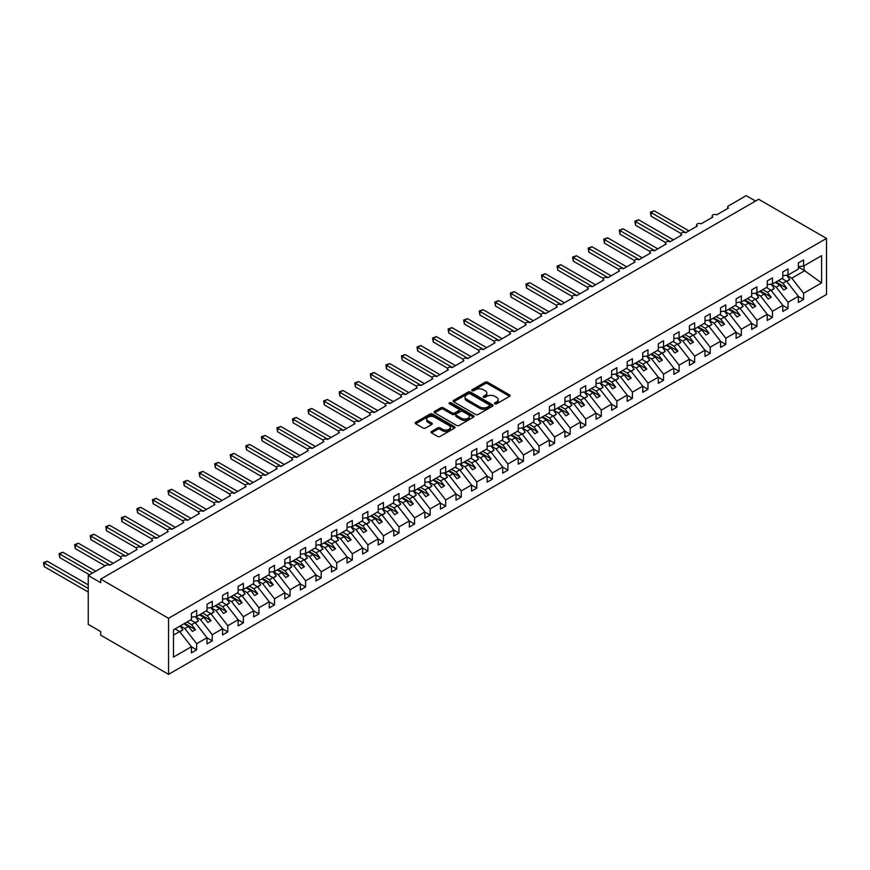 <?xml version="1.0" encoding="UTF-8"?>
<svg xmlns="http://www.w3.org/2000/svg" width="870" height="870" viewBox="0 0 870 870"><rect width="100%" height="100%" fill="white"/><g stroke="black" fill="none" stroke-linecap="round" stroke-linejoin="round"><path stroke-width="1.3" d="M494.889 403.821A1.207 0.696 0 0 0 496.596 403.821L509.581 396.328A1.729 1 0 0 0 510.081 395.622A1.729 1 0 0 0 509.581 394.915L487.581 382.224A1.729 1 0 0 0 485.145 382.224L472.16 389.716A1.207 0.696 0 0 0 473.867 390.706L475.542 389.738A5.535 3.197 0 0 1 483.372 389.738L485.199 390.793A5.535 3.197 0 0 1 486.819 393.055A5.535 3.197 0 0 1 485.199 395.306L483.524 396.274A1.207 0.696 0 0 0 485.232 397.264L486.906 396.296A5.535 3.197 0 0 1 494.736 396.296L496.563 397.351A5.535 3.197 0 0 1 498.184 399.613A5.535 3.197 0 0 1 496.563 401.864L494.889 402.843A1.207 0.696 0 0 0 494.889 403.821L494.889 402.843M431.498 431.466A1.729 1 0 0 0 430.987 432.172A1.729 1 0 0 0 431.498 432.879L437.664 436.435A1.729 1 0 0 0 440.111 436.435L454.531 428.116A1.729 1 0 0 0 455.032 427.409A1.729 1 0 0 0 454.531 426.702L432.531 414A1.729 1 0 0 0 430.084 414L415.664 422.331A1.729 1 0 0 0 415.164 423.037A1.729 1 0 0 0 415.664 423.744L423.124 428.04A1.729 1 0 0 0 425.571 428.04L431.737 424.484A1.729 1 0 0 0 432.249 423.777A1.729 1 0 0 0 431.737 423.07L428.04 420.939A4.622 2.664 0 0 1 426.691 419.046A4.622 2.664 0 0 1 429.541 416.578A4.622 2.664 0 0 1 434.576 417.165L449.061 425.517A4.622 2.664 0 0 1 450.41 427.409A4.622 2.664 0 0 1 447.561 429.878A4.622 2.664 0 0 1 442.525 429.291L440.111 427.899A1.729 1 0 0 0 437.664 427.899L431.498 431.466L431.498 432.879L437.664 429.334L437.664 427.899M826.5 238.423L168.552 618.287L168.552 674.348L826.5 294.484L826.5 238.423L758.651 199.252L100.702 579.105L100.702 582.704L88.251 575.516L105.999 565.272A2.643 1.522 0 0 1 109.729 565.272L121.561 558.442A2.643 1.522 0 0 1 120.778 557.365A2.643 1.522 0 0 1 122.409 555.963A2.643 1.522 0 0 1 125.291 556.289L137.123 549.459A2.643 1.522 0 0 1 136.34 548.383A2.643 1.522 0 0 1 137.971 546.98A2.643 1.522 0 0 1 140.853 547.306L152.685 540.477A2.643 1.522 0 0 1 151.902 539.4A2.643 1.522 0 0 1 153.533 537.986A2.643 1.522 0 0 1 156.415 538.323L168.236 531.494A2.643 1.522 0 0 1 167.464 530.417A2.643 1.522 0 0 1 169.095 529.003A2.643 1.522 0 0 1 171.977 529.341L183.798 522.511A2.643 1.522 0 0 1 183.026 521.434A2.643 1.522 0 0 1 184.657 520.021A2.643 1.522 0 0 1 187.539 520.347L199.36 513.528A2.643 1.522 0 0 1 198.588 512.441A2.643 1.522 0 0 1 200.22 511.038A2.643 1.522 0 0 1 203.101 511.364L214.923 504.535A2.643 1.522 0 0 1 214.15 503.458A2.643 1.522 0 0 1 215.782 502.055A2.643 1.522 0 0 1 218.664 502.381L230.485 495.552A2.643 1.522 0 0 1 229.713 494.475A2.643 1.522 0 0 1 231.344 493.072A2.643 1.522 0 0 1 234.226 493.399L246.047 486.569A2.643 1.522 0 0 1 245.275 485.493A2.643 1.522 0 0 1 246.906 484.079A2.643 1.522 0 0 1 249.788 484.416L261.609 477.587A2.643 1.522 0 0 1 260.837 476.51A2.643 1.522 0 0 1 262.468 475.096A2.643 1.522 0 0 1 265.35 475.433L277.171 468.604A2.643 1.522 0 0 1 276.399 467.527A2.643 1.522 0 0 1 278.03 466.113A2.643 1.522 0 0 1 280.912 466.45L292.733 459.621A2.643 1.522 0 0 1 291.961 458.533A2.643 1.522 0 0 1 293.592 457.131A2.643 1.522 0 0 1 296.474 457.457L308.295 450.627A2.643 1.522 0 0 1 307.523 449.551A2.643 1.522 0 0 1 309.154 448.148A2.643 1.522 0 0 1 312.036 448.474L323.857 441.645A2.643 1.522 0 0 1 323.085 440.568A2.643 1.522 0 0 1 324.717 439.165A2.643 1.522 0 0 1 327.588 439.491L339.42 432.662A2.643 1.522 0 0 1 338.647 431.585A2.643 1.522 0 0 1 340.279 430.171A2.643 1.522 0 0 1 343.15 430.509L354.982 423.679A2.643 1.522 0 0 1 354.21 422.602A2.643 1.522 0 0 1 355.841 421.189A2.643 1.522 0 0 1 358.712 421.526L370.544 414.696A2.643 1.522 0 0 1 369.772 413.62A2.643 1.522 0 0 1 371.403 412.206A2.643 1.522 0 0 1 374.274 412.543L386.106 405.714A2.643 1.522 0 0 1 385.334 404.637A2.643 1.522 0 0 1 386.965 403.223A2.643 1.522 0 0 1 389.836 403.549L401.668 396.731A2.643 1.522 0 0 1 400.896 395.643A2.643 1.522 0 0 1 402.527 394.24A2.643 1.522 0 0 1 405.398 394.567L417.23 387.737A2.643 1.522 0 0 1 416.458 386.661A2.643 1.522 0 0 1 418.089 385.258A2.643 1.522 0 0 1 420.96 385.584L432.792 378.754A2.643 1.522 0 0 1 432.02 377.678A2.643 1.522 0 0 1 433.651 376.275A2.643 1.522 0 0 1 436.522 376.601L448.354 369.772A2.643 1.522 0 0 1 447.582 368.695A2.643 1.522 0 0 1 449.214 367.281A2.643 1.522 0 0 1 452.085 367.618L463.917 360.789A2.643 1.522 0 0 1 463.144 359.712A2.643 1.522 0 0 1 464.765 358.299A2.643 1.522 0 0 1 467.647 358.636L479.479 351.806A2.643 1.522 0 0 1 478.707 350.73A2.643 1.522 0 0 1 480.327 349.316A2.643 1.522 0 0 1 483.209 349.642L495.041 342.823A2.643 1.522 0 0 1 494.258 341.736A2.643 1.522 0 0 1 495.889 340.333A2.643 1.522 0 0 1 498.771 340.659L510.603 333.83A2.643 1.522 0 0 1 509.82 332.753A2.643 1.522 0 0 1 511.451 331.35A2.643 1.522 0 0 1 514.333 331.677L526.165 324.847A2.643 1.522 0 0 1 525.382 323.771A2.643 1.522 0 0 1 527.013 322.368A2.643 1.522 0 0 1 529.895 322.694L541.716 315.864A2.643 1.522 0 0 1 540.944 314.788A2.643 1.522 0 0 1 542.575 313.374A2.643 1.522 0 0 1 545.457 313.711L557.279 306.882A2.643 1.522 0 0 1 556.506 305.805A2.643 1.522 0 0 1 558.138 304.391A2.643 1.522 0 0 1 561.019 304.728L572.841 297.899A2.643 1.522 0 0 1 572.068 296.822A2.643 1.522 0 0 1 573.7 295.408A2.643 1.522 0 0 1 576.582 295.746L588.403 288.916A2.643 1.522 0 0 1 587.631 287.839A2.643 1.522 0 0 1 589.262 286.426A2.643 1.522 0 0 1 592.144 286.752L603.965 279.933A2.643 1.522 0 0 1 603.193 278.846A2.643 1.522 0 0 1 604.824 277.443A2.643 1.522 0 0 1 607.706 277.769L619.527 270.94A2.643 1.522 0 0 1 618.755 269.863A2.643 1.522 0 0 1 620.386 268.46A2.643 1.522 0 0 1 623.268 268.786L635.089 261.957A2.643 1.522 0 0 1 634.317 260.88A2.643 1.522 0 0 1 635.948 259.477A2.643 1.522 0 0 1 638.83 259.804L650.651 252.974A2.643 1.522 0 0 1 649.879 251.898A2.643 1.522 0 0 1 651.51 250.484A2.643 1.522 0 0 1 654.392 250.821L666.213 243.992A2.643 1.522 0 0 1 665.441 242.915A2.643 1.522 0 0 1 667.072 241.501A2.643 1.522 0 0 1 669.954 241.838L681.775 235.009A2.643 1.522 0 0 1 681.003 233.932A2.643 1.522 0 0 1 682.635 232.518A2.643 1.522 0 0 1 685.516 232.845L697.338 226.026A2.643 1.522 0 0 1 696.565 224.938A2.643 1.522 0 0 1 698.197 223.536A2.643 1.522 0 0 1 701.068 223.862L712.9 217.032A2.643 1.522 0 0 1 712.128 215.956A2.643 1.522 0 0 1 713.759 214.553A2.643 1.522 0 0 1 716.63 214.879L728.462 208.05A2.643 1.522 180 0 1 727.69 206.973A2.643 1.522 180 0 1 728.462 205.896L746.199 195.652L755.541 201.046M168.552 618.287L100.702 579.105M475.672 414.501A1.729 1 0 0 0 478.108 414.501L492.529 406.17A1.729 1 0 0 0 493.04 405.463A1.729 1 0 0 0 492.529 404.757L470.539 392.065A1.729 1 0 0 0 468.093 392.065L453.672 400.385A1.729 1 0 0 0 453.172 401.092A1.729 1 0 0 0 453.672 401.799L475.672 414.501M449.942 404.093A1.207 0.696 0 0 1 451.171 404.256L451.171 402.821L473.53 415.729A1.729 1 0 0 1 474.041 416.436A1.729 1 0 0 1 473.53 417.143L459.11 425.463A1.729 1 0 0 1 456.663 425.463L434.674 412.771L440.84 409.237L440.84 407.791L434.674 411.358A1.729 1 0 0 0 434.163 412.065A1.729 1 0 0 0 434.674 412.771L434.674 411.358M440.84 409.237A1.729 1 0 0 1 443.287 409.237L443.287 407.791A1.729 1 0 0 0 440.84 407.791M443.287 407.791L452.204 412.945A1.729 1 0 0 0 454.651 412.945L458.74 410.586A1.729 1 0 0 0 459.251 409.879A1.729 1 0 0 0 458.74 409.172L449.453 403.81A1.207 0.696 0 0 1 451.171 402.821M173.478 635.133L179.633 631.576L191.454 646.714L173.478 657.089L173.478 629.847L191.454 619.473L191.454 613.328L196.685 610.305L196.685 616.449L191.454 617.102M196.685 616.449L207.017 610.479L207.017 604.335L212.247 601.322L212.247 607.467L207.017 608.119M212.247 607.467L222.579 601.496L222.579 595.352L227.809 592.339L227.809 598.484L222.579 599.136M227.809 598.484L238.141 592.514L238.141 586.369L243.372 583.346L243.372 589.501L238.141 590.143M243.372 589.501L253.703 583.531L253.703 577.386L258.934 574.363L258.934 580.507L253.703 581.16M258.934 580.507L269.265 574.548L269.265 568.404L274.496 565.38L274.496 571.525L269.265 572.177M274.496 571.525L284.827 565.565L284.827 559.421L290.058 556.398L290.058 562.542L284.827 563.194M290.058 562.542L300.389 556.582L300.389 550.427L305.62 547.415L305.62 553.559L300.389 554.212M305.62 553.559L315.951 547.589L315.951 541.444L321.182 538.432L321.182 544.576L315.951 545.229M321.182 544.576L331.513 538.606L331.513 532.462L336.744 529.449L336.744 535.594L331.513 536.246M336.744 535.594L347.076 529.623L347.076 523.479L352.306 520.456L352.306 526.6L347.076 527.253M352.306 526.6L362.638 520.641L362.638 514.496L367.869 511.473L367.869 517.617L362.638 518.27M367.869 517.617L378.2 511.658L378.2 505.513L383.431 502.49L383.431 508.635L378.2 509.287M383.431 508.635L393.762 502.675L393.762 496.52L398.993 493.507L398.993 499.652L393.762 500.304M398.993 499.652L409.324 493.681L409.324 487.537L414.555 484.525L414.555 490.669L409.324 491.322M414.555 490.669L424.886 484.699L424.886 478.554L430.117 475.542L430.117 481.686L424.886 482.339M430.117 481.686L440.448 475.716L440.448 469.572L445.679 466.548L445.679 472.704L440.448 473.345M445.679 472.704L456.01 466.733L456.01 460.589L461.241 457.566L461.241 463.71L456.01 464.362M461.241 463.71L471.573 457.75L471.573 451.606L476.803 448.583L476.803 454.727L471.573 455.38M476.803 454.727L487.135 448.768L487.135 442.623L492.355 439.6L492.355 445.744L487.135 446.397M492.355 445.744L502.697 439.774L502.697 433.63L507.917 430.617L507.917 436.762L502.697 437.414M507.917 436.762L518.259 430.791L518.259 424.647L523.479 421.635L523.479 427.779L518.259 428.431M523.479 427.779L533.821 421.809L533.821 415.664L539.041 412.641L539.041 418.796L533.821 419.438M539.041 418.796L549.383 412.826L549.383 406.681L554.603 403.658L554.603 409.803L549.383 410.455M554.603 409.803L564.934 403.843L564.934 397.699L570.165 394.675L570.165 400.82L564.934 401.472M570.165 400.82L580.497 394.86L580.497 388.716L585.727 385.693L585.727 391.837L580.497 392.49M585.727 391.837L596.059 385.878L596.059 379.722L601.29 376.71L601.29 382.854L596.059 383.507M601.29 382.854L611.621 376.884L611.621 370.74L616.852 367.727L616.852 373.872L611.621 374.524M616.852 373.872L627.183 367.901L627.183 361.757L632.414 358.744L632.414 364.889L627.183 365.541M632.414 364.889L642.745 358.918L642.745 352.774L647.976 349.751L647.976 355.906L642.745 356.548M647.976 355.906L658.307 349.936L658.307 343.791L663.538 340.768L663.538 346.912L658.307 347.565M663.538 346.912L673.869 340.953L673.869 334.809L679.1 331.785L679.1 337.93L673.869 338.582M679.1 337.93L689.432 331.97L689.432 325.826L694.662 322.803L694.662 328.947L689.432 329.599M694.662 328.947L704.994 322.977L704.994 316.832L710.225 313.82L710.225 319.964L704.994 320.617M710.225 319.964L720.556 313.994L720.556 307.849L725.787 304.837L725.787 310.981L720.556 311.634M725.787 310.981L736.118 305.011L736.118 298.867L741.349 295.844L741.349 301.999L736.118 302.64M741.349 301.999L751.68 296.028L751.68 289.884L756.911 286.861L756.911 293.005L751.68 293.658M756.911 293.005L767.242 287.046L767.242 280.901L772.473 277.878L772.473 284.022L767.242 284.675M772.473 284.022L782.804 278.063L782.804 271.918L788.035 268.895L788.035 275.04L782.804 275.692M191.454 646.812L196.685 649.836L196.685 643.691L207.017 637.721L195.195 622.594L190.617 619.951M180.286 625.921L184.864 628.564L196.685 643.691M207.017 637.83L212.247 640.853L212.247 634.708L222.579 628.738L210.757 613.611L206.179 610.968M195.467 616.71L200.426 619.581L212.247 634.708M222.579 628.847L227.809 631.87L227.809 625.726L238.141 619.755L226.32 604.628L221.741 601.986M211.029 607.728L215.988 610.588L227.809 625.726M238.141 619.864L243.372 622.887L243.372 616.732L253.703 610.773L241.882 595.645L237.303 593.003M226.591 598.745L231.55 601.605L243.372 616.732M253.703 610.881L258.934 613.894L258.934 607.749L269.265 601.79L257.444 586.663L252.865 584.02M242.154 589.762L247.113 592.622L258.934 607.749M269.265 601.899L274.496 604.911L274.496 598.767L284.827 592.807L273.006 577.669L268.428 575.026M257.716 580.779L262.675 583.639L274.496 598.767M284.827 592.916L290.058 595.928L290.058 589.784L300.389 583.813L288.568 568.686L283.99 566.044M273.278 571.797L278.237 574.657L290.058 589.784M300.389 583.922L305.62 586.946L305.62 580.801L315.951 574.831L304.13 559.704L299.552 557.061M288.84 562.814L293.788 565.674L305.62 580.801M315.951 574.939L321.182 577.963L321.182 571.818L331.513 565.848L319.692 550.721L315.114 548.078M304.402 553.82L309.35 556.68L321.182 571.818M331.513 565.957L336.744 568.98L336.744 562.836L347.076 556.865L335.254 541.738L330.676 539.096M319.964 544.837L324.912 547.698L336.744 562.836M347.076 556.974L352.306 559.997L352.306 553.842L362.638 547.882L350.806 532.755L346.238 530.113M335.526 535.855L340.474 538.715L352.306 553.842M362.638 547.991L367.869 551.004L367.869 544.859L378.2 538.9L366.368 523.762L361.8 521.13M351.088 526.872L356.037 529.732L367.869 544.859M378.2 539.008L383.431 542.021L383.431 535.876L393.762 529.917L381.93 514.779L377.362 512.136M366.651 517.889L371.599 520.749L383.431 535.876M393.762 530.015L398.993 533.038L398.993 526.894L409.324 520.923L397.492 505.796L392.925 503.154M382.213 508.906L387.161 511.767L398.993 526.894M409.324 521.032L414.555 524.055L414.555 517.911L424.886 511.941L413.054 496.813L408.487 494.171M397.775 499.913L402.723 502.784L414.555 517.911M424.886 512.049L430.117 515.073L430.117 508.928L440.448 502.958L428.616 487.831L424.049 485.188M413.326 490.93L418.285 493.79L430.117 508.928M440.448 503.067L445.679 506.09L445.679 499.935L456.01 493.975L444.178 478.848L439.611 476.205M428.888 481.947L433.847 484.807L445.679 499.935M456.01 494.084L461.241 497.096L461.241 490.952L471.573 484.992L459.741 469.854L455.162 467.223M444.45 472.965L449.409 475.825L461.241 490.952M471.573 485.101L476.803 488.113L476.803 481.969L487.135 476.01L475.303 460.872L470.724 458.229M460.012 463.982L464.971 466.842L476.803 481.969M487.135 476.118L492.355 479.131L492.355 472.986L502.697 467.016L490.865 451.889L486.286 449.246M475.575 454.999L480.534 457.859L492.355 472.986M502.697 467.125L507.917 470.148L507.917 464.004L518.259 458.033L506.427 442.906L501.849 440.263M491.137 446.016L496.096 448.876L507.917 464.004M518.259 458.142L523.479 461.165L523.479 455.021L533.821 449.05L521.989 433.923L517.411 431.281M506.699 437.023L511.658 439.883L523.479 455.021M533.821 449.159L539.041 452.182L539.041 446.038L549.383 440.068L537.551 424.941L532.973 422.298M522.261 428.04L527.22 430.9L539.041 446.038M549.383 440.176L554.603 443.189L554.603 437.044L564.934 431.085L553.113 415.958L548.535 413.315M537.823 419.057L542.782 421.917L554.603 437.044M564.934 431.194L570.165 434.206L570.165 428.062L580.497 422.102L568.675 406.964L564.097 404.322M553.385 410.074L558.344 412.935L570.165 428.062M580.497 422.211L585.727 425.223L585.727 419.079L596.059 413.119L584.238 397.981L579.659 395.339M568.947 401.092L573.906 403.952L585.727 419.079M596.059 413.217L601.29 416.241L601.29 410.096L611.621 404.126L599.8 388.999L595.221 386.356M584.51 392.109L589.468 394.969L601.29 410.096M611.621 404.235L616.852 407.258L616.852 401.113L627.183 395.143L615.362 380.016L610.783 377.373M600.072 383.115L605.031 385.976L616.852 401.113M627.183 395.252L632.414 398.275L632.414 392.131L642.745 386.16L630.924 371.033L626.346 368.391M615.634 374.133L620.593 376.993L632.414 392.131M642.745 386.269L647.976 389.292L647.976 383.137L658.307 377.178L646.486 362.05L641.908 359.408M631.196 365.15L636.155 368.01L647.976 383.137M658.307 377.286L663.538 380.299L663.538 374.154L673.869 368.195L662.048 353.057L657.47 350.425M646.758 356.167L651.706 359.027L663.538 374.154M673.869 368.304L679.1 371.316L679.1 365.172L689.432 359.212L677.61 344.074L673.032 341.431M662.32 347.184L667.268 350.044L679.1 365.172M689.432 359.31L694.662 362.333L694.662 356.189L704.994 350.219L693.172 335.091L688.594 332.449M677.882 338.202L682.83 341.062L694.662 356.189M704.994 350.327L710.225 353.351L710.225 347.206L720.556 341.236L708.735 326.109L704.156 323.466M693.444 329.219L698.393 332.079L710.225 347.206M720.556 341.344L725.787 344.368L725.787 338.223L736.118 332.253L724.286 317.126L719.718 314.483M709.006 320.225L713.955 323.085L725.787 338.223M736.118 332.362L741.349 335.385L741.349 329.241L751.68 323.27L739.848 308.143L735.28 305.5M724.569 311.242L729.517 314.103L741.349 329.241M751.68 323.379L756.911 326.391L756.911 320.247L767.242 314.287L755.41 299.16L750.843 296.518M740.131 302.26L745.079 305.12L756.911 320.247M767.242 314.396L772.473 317.409L772.473 311.264L782.804 305.305L770.972 290.167L766.405 287.524M755.693 293.277L760.641 296.137L772.473 311.264M782.804 305.413L788.035 308.426L788.035 302.281L798.366 296.311L798.366 302.466L803.597 299.443L803.597 293.299L821.574 282.913L804.087 270.331L804.087 265.774M771.255 284.294L776.203 287.154L788.035 302.281M788.035 275.04L798.366 269.08L798.366 262.925L803.597 259.912L803.597 266.057L798.366 266.709M798.366 296.42L803.597 299.443M786.806 275.311L791.765 278.172L803.597 293.299M88.251 575.516L88.251 624.388L100.702 631.576L100.702 635.176L168.552 674.348M179.633 631.576L175.055 628.934M196.685 649.836L191.454 652.859L191.454 646.714M212.247 640.853L207.017 643.865L207.017 637.721M227.809 631.87L222.579 634.882L222.579 628.738M243.372 622.887L238.141 625.9L238.141 619.755M258.934 613.894L253.703 616.917L253.703 610.773M274.496 604.911L269.265 607.934L269.265 601.79M290.058 595.928L284.827 598.951L284.827 592.807M305.62 586.946L300.389 589.969L300.389 583.813M321.182 577.963L315.951 580.975L315.951 574.831M336.744 568.98L331.513 571.992L331.513 565.848M352.306 559.997L347.076 563.01L347.076 556.865M367.869 551.004L362.638 554.027L362.638 547.882M383.431 542.021L378.2 545.044L378.2 538.9M398.993 533.038L393.762 536.061L393.762 529.917M414.555 524.055L409.324 527.068L409.324 520.923M430.117 515.073L424.886 518.085L424.886 511.941M445.679 506.09L440.448 509.102L440.448 502.958M461.241 497.096L456.01 500.119L456.01 493.975M476.803 488.113L471.573 491.137L471.573 484.992M492.355 479.131L487.135 482.154L487.135 476.01M507.917 470.148L502.697 473.171L502.697 467.016M523.479 461.165L518.259 464.178L518.259 458.033M539.041 452.182L533.821 455.195L533.821 449.05M554.603 443.189L549.383 446.212L549.383 440.068M570.165 434.206L564.934 437.229L564.934 431.085M585.727 425.223L580.497 428.247L580.497 422.102M601.29 416.241L596.059 419.264L596.059 413.119M616.852 407.258L611.621 410.27L611.621 404.126M632.414 398.275L627.183 401.287L627.183 395.143M647.976 389.292L642.745 392.305L642.745 386.16M663.538 380.299L658.307 383.322L658.307 377.178M679.1 371.316L673.869 374.339L673.869 368.195M694.662 362.333L689.432 365.356L689.432 359.212M710.225 353.351L704.994 356.374L704.994 350.219M725.787 344.368L720.556 347.38L720.556 341.236M741.349 335.385L736.118 338.397L736.118 332.253M756.911 326.391L751.68 329.415L751.68 323.27M772.473 317.409L767.242 320.432L767.242 314.287M788.035 308.426L782.804 311.449L782.804 305.305M803.597 266.057L821.574 255.682L821.574 282.913M184.864 628.564L188.475 626.476L192.368 631.457L195.478 629.662L191.585 624.682L195.195 622.594M183.896 623.833L188.475 626.476M187.006 622.039L191.585 624.682M200.426 619.581L204.037 617.493L207.919 622.474L211.04 620.669L207.147 615.699L210.757 613.611M199.458 614.851L204.037 617.493M202.569 613.056L207.147 615.699M215.988 610.588L219.599 608.511L223.481 613.481L226.602 611.686L222.709 606.705L226.32 604.628M215.02 605.868L219.599 608.511M218.131 604.074L222.709 606.705M231.55 601.605L235.161 599.528L239.043 604.498L242.164 602.703L238.271 597.723L241.882 595.645M230.583 596.885L235.161 599.528M233.693 595.08L238.271 597.723M247.113 592.622L250.723 590.534L254.605 595.515L257.727 593.721L253.833 588.74L257.444 586.663M246.145 587.903L250.723 590.534M249.255 586.097L253.833 588.74M262.675 583.639L266.285 581.551L270.168 586.532L273.289 584.738L269.395 579.757L273.006 577.669M261.707 578.909L266.285 581.551M264.817 577.114L269.395 579.757M278.237 574.657L281.837 572.569L285.73 577.549L288.84 575.755L284.958 570.774L288.568 568.686M277.269 569.926L281.837 572.569M280.379 568.132L284.958 570.774M293.788 565.674L297.399 563.586L301.292 568.567L304.402 566.761L300.52 561.792L304.13 559.704M292.831 560.943L297.399 563.586M295.941 559.149L300.52 561.792M309.35 556.68L312.961 554.603L316.854 559.584L319.964 557.779L316.082 552.809L319.692 550.721M308.393 551.961L312.961 554.603M311.503 550.166L316.082 552.809M324.912 547.698L328.523 545.62L332.416 550.59L335.526 548.796L331.644 543.815L335.254 541.738M323.955 542.978L328.523 545.62M327.066 541.183L331.644 543.815M340.474 538.715L344.085 536.627L347.978 541.608L351.088 539.813L347.206 534.832L350.806 532.755M339.517 533.995L344.085 536.627M342.628 532.19L347.206 534.832M356.037 529.732L359.647 527.644L363.54 532.625L366.651 530.83L362.757 525.85L366.368 523.762M355.08 525.001L359.647 527.644M358.19 523.207L362.757 525.85M371.599 520.749L375.209 518.661L379.103 523.642L382.213 521.848L378.319 516.867L381.93 514.779M370.642 516.019L375.209 518.661M373.752 514.224L378.319 516.867M387.161 511.767L390.771 509.679L394.665 514.659L397.775 512.865L393.882 507.884L397.492 505.796M386.193 507.036L390.771 509.679M389.314 505.242L393.882 507.884M402.723 502.784L406.333 500.696L410.227 505.677L413.337 503.871L409.444 498.901L413.054 496.813M401.755 498.053L406.333 500.696M404.876 496.259L409.444 498.901M418.285 493.79L421.896 491.713L425.789 496.683L428.899 494.889L425.006 489.908L428.616 487.831M417.317 489.07L421.896 491.713M420.438 487.276L425.006 489.908M433.847 484.807L437.458 482.73L441.351 487.7L444.461 485.906L440.568 480.925L444.178 478.848M432.879 480.088L437.458 482.73M436 478.282L440.568 480.925M449.409 475.825L453.02 473.737L456.913 478.717L460.023 476.923L456.13 471.942L459.741 469.854M448.441 471.094L453.02 473.737M451.552 469.3L456.13 471.942M464.971 466.842L468.582 464.754L472.475 469.735L475.585 467.94L471.692 462.96L475.303 460.872M464.004 462.111L468.582 464.754M467.114 460.317L471.692 462.96M480.534 457.859L484.144 455.771L488.037 460.752L491.148 458.958L487.254 453.977L490.865 451.889M479.566 453.129L484.144 455.771M482.676 451.334L487.254 453.977M496.096 448.876L499.706 446.788L503.599 451.769L506.71 449.964L502.816 444.994L506.427 442.906M495.128 444.146L499.706 446.788M498.238 442.351L502.816 444.994M511.658 439.883L515.268 437.806L519.162 442.776L522.272 440.981L518.379 436.011L521.989 433.923M510.69 435.163L515.268 437.806M513.8 433.369L518.379 436.011M527.22 430.9L530.83 428.823L534.724 433.793L537.834 431.998L533.941 427.018L537.551 424.941M526.252 426.18L530.83 428.823M529.362 424.375L533.941 427.018M542.782 421.917L546.393 419.829L550.286 424.81L553.396 423.016L549.503 418.035L553.113 415.958M541.814 417.198L546.393 419.829M544.924 415.392L549.503 418.035M558.344 412.935L561.955 410.847L565.848 415.827L568.958 414.033L565.065 409.052L568.675 406.964M557.376 408.204L561.955 410.847M560.487 406.41L565.065 409.052M573.906 403.952L577.517 401.864L581.399 406.845L584.52 405.05L580.627 400.069L584.238 397.981M572.938 399.221L577.517 401.864M576.049 397.427L580.627 400.069M589.468 394.969L593.079 392.881L596.961 397.862L600.082 396.057L596.189 391.087L599.8 388.999M588.501 390.238L593.079 392.881M591.611 388.444L596.189 391.087M605.031 385.976L608.641 383.898L612.524 388.879L615.645 387.074L611.751 382.104L615.362 380.016M604.063 381.256L608.641 383.898M607.173 379.461L611.751 382.104M620.593 376.993L624.203 374.916L628.086 379.885L631.207 378.091L627.313 373.11L630.924 371.033M619.625 372.273L624.203 374.916M622.735 370.479L627.313 373.11M636.155 368.01L639.765 365.933L643.648 370.903L646.769 369.108L642.876 364.128L646.486 362.05M635.187 363.29L639.765 365.933M638.297 361.485L642.876 364.128M651.706 359.027L655.317 356.939L659.21 361.92L662.32 360.126L658.438 355.145L662.048 353.057M650.749 354.297L655.317 356.939M653.859 352.502L658.438 355.145M667.268 350.044L670.879 347.956L674.772 352.937L677.882 351.143L674 346.162L677.61 344.074M666.311 345.314L670.879 347.956M669.421 343.519L674 346.162M682.83 341.062L686.441 338.974L690.334 343.954L693.444 342.16L689.562 337.179L693.172 335.091M681.873 336.331L686.441 338.974M684.984 334.537L689.562 337.179M698.393 332.079L702.003 329.991L705.896 334.972L709.006 333.166L705.124 328.197L708.735 326.109M697.436 327.348L702.003 329.991M700.546 325.554L705.124 328.197M713.955 323.085L717.565 321.008L721.458 325.978L724.569 324.184L720.675 319.214L724.286 317.126M712.998 318.366L717.565 321.008M716.108 316.571L720.675 319.214M729.517 314.103L733.127 312.025L737.02 316.995L740.131 315.201L736.237 310.22L739.848 308.143M728.56 309.383L733.127 312.025M731.67 307.578L736.237 310.22M745.079 305.12L748.689 303.032L752.583 308.013L755.693 306.218L751.8 301.237L755.41 299.16M744.111 300.4L748.689 303.032M747.232 298.595L751.8 301.237M760.641 296.137L764.251 294.049L768.145 299.03L771.255 297.235L767.362 292.255L770.972 290.167M759.673 291.406L764.251 294.049M762.794 289.612L767.362 292.255M776.203 287.154L779.814 285.066L783.707 290.047L786.817 288.253L782.924 283.272L786.534 281.184L781.967 278.541M775.235 282.424L779.814 285.066M778.356 280.629L782.924 283.272M786.534 281.184L798.366 296.311M791.765 278.172L804.967 270.548M798.366 267.025L804.087 270.331M775.986 282L786.817 288.253M760.423 290.982L771.255 297.235M744.861 299.965L755.693 306.218M729.299 308.948L740.131 315.201M713.737 317.931L724.569 324.184M698.175 326.913L709.006 333.166M682.613 335.896L693.444 342.16M667.051 344.89L677.882 351.143M651.489 353.872L662.32 360.126M635.926 362.855L646.769 369.108M620.375 371.838L631.207 378.091M604.813 380.821L615.645 387.074M589.251 389.803L600.082 396.057M573.689 398.797L584.52 405.05M558.127 407.78L568.958 414.033M542.565 416.763L553.396 423.016M527.002 425.745L537.834 431.998M511.44 434.728L522.272 440.981M495.878 443.711L506.71 449.964M480.316 452.704L491.148 458.958M464.754 461.687L475.585 467.94M449.192 470.67L460.023 476.923M433.63 479.653L444.461 485.906M418.068 488.635L428.899 494.889M402.505 497.618L413.337 503.871M386.943 506.601L397.775 512.865M371.381 515.595L382.213 521.848M355.819 524.577L366.651 530.83M340.257 533.56L351.088 539.813M324.695 542.543L335.526 548.796M309.133 551.526L319.964 557.779M293.571 560.508L304.402 566.761M278.008 569.502L288.84 575.755M262.446 578.485L273.289 584.738M246.895 587.467L257.727 593.721M231.333 596.45L242.164 602.703M215.771 605.433L226.602 611.686M200.209 614.416L211.04 620.669M184.647 623.399L195.478 629.662M495.367 403.995L496.563 403.31A5.535 3.197 0 0 0 498.184 401.048L498.184 399.613M486.819 393.055L486.819 394.491A5.535 3.197 0 0 1 485.199 396.742L484.003 397.438M509.559 396.339L487.581 383.659A1.729 1 0 0 0 485.145 383.659L472.638 390.88M492.529 404.757L492.529 406.17L470.539 393.501A1.729 1 0 0 0 468.093 393.501L453.694 401.81M489.473 405.964A1.207 0.696 0 0 0 489.473 404.974L470.17 393.827A1.207 0.696 0 0 0 468.462 393.827L466.69 394.849A5.535 3.197 0 0 0 465.069 397.111A5.535 3.197 0 0 0 466.69 399.363L479.881 406.986A5.535 3.197 0 0 0 487.7 406.986L489.473 405.964L489.473 407.399A1.207 0.696 0 0 0 489.832 406.899L489.832 405.463M465.069 397.111L465.069 398.547A5.535 3.197 0 0 0 466.69 400.798L466.69 399.363M489.473 407.399L487.7 408.421A5.535 3.197 0 0 1 479.881 408.421L466.69 400.798M443.287 409.237L452.204 414.381A1.729 1 0 0 0 454.651 414.381L458.74 412.021A1.729 1 0 0 0 459.251 411.314L459.251 409.879M451.171 404.256L473.508 417.154M461.459 418.285A4.622 2.664 0 0 0 466.505 418.872A4.622 2.664 0 0 0 469.354 416.404A4.622 2.664 0 0 0 468.006 414.512L462.894 411.564A1.729 1 0 0 0 460.458 411.564L456.358 413.935A1.729 1 0 0 0 455.858 414.642A1.729 1 0 0 0 456.358 415.349L461.459 418.285L461.459 419.731A4.622 2.664 0 0 0 466.505 420.308A4.622 2.664 0 0 0 469.354 417.839L469.354 416.404M455.858 414.642L455.858 416.077A1.729 1 0 0 0 456.358 416.784L456.358 415.349M461.459 419.731L456.358 416.784M450.41 427.409L450.41 428.845A4.622 2.664 0 0 1 447.561 431.313A4.622 2.664 0 0 1 442.525 430.737L440.111 429.334A1.729 1 0 0 0 437.664 429.334M426.691 419.046L426.691 420.482A4.622 2.664 0 0 0 428.04 422.374L428.04 420.939M431.737 423.07L431.737 424.484L428.04 422.374M454.51 428.127L432.531 415.436A1.729 1 0 0 0 430.084 415.436L415.697 423.755M650.401 212.226L651.086 212.617L651.086 216.206L650.401 212.226L654.196 210.823L651.086 212.617L685.821 232.671M651.086 216.206L681.09 233.53M654.196 210.823L688.931 230.876M782.304 278.346L782.772 279.009M786.741 275.203L789.775 279.477L786.621 281.293M789.775 279.477L786.839 281.565M634.839 221.208L635.524 221.6L635.524 225.2L634.839 221.208L638.634 219.805L635.524 221.6L670.259 241.653M635.524 225.2L665.528 242.523M638.634 219.805L673.369 239.859M766.742 287.328L767.209 288.003M771.179 284.185L774.213 288.459L771.059 290.275M774.213 288.459L771.277 290.547M619.277 230.191L619.962 230.583L619.962 234.182L619.277 230.191L623.083 228.788L619.962 230.583L654.697 250.636M619.962 234.182L649.966 251.506M623.083 228.788L657.807 248.842M751.18 296.322L751.647 296.985M755.617 293.168L758.651 297.442L755.497 299.258M758.651 297.442L755.715 299.541M603.715 239.174L604.4 239.565L604.4 243.165L603.715 239.174L607.521 237.771L604.4 239.565L639.135 259.619M604.4 243.165L634.404 260.489M607.521 237.771L642.245 257.825M735.618 305.305L736.085 305.968M740.055 302.151L743.089 306.425L739.935 308.252M743.089 306.425L740.152 308.524M588.163 248.157L588.838 248.559L588.838 252.148L588.163 248.157L591.959 246.754L588.838 248.559L623.572 268.612M588.838 252.148L618.842 269.472M591.959 246.754L626.683 266.807M720.055 314.287L720.523 314.951M724.492 311.145L727.527 315.408L724.373 317.235M727.527 315.408L724.59 317.506M572.601 257.139L573.276 257.542L573.276 261.13L572.601 257.139L576.397 255.747L573.276 257.542L608.01 277.595M573.276 261.13L603.28 278.454M576.397 255.747L611.121 275.801M704.493 323.27L704.961 323.934M708.93 320.127L711.964 324.401L708.811 326.217M711.964 324.401L709.028 326.489M557.039 266.133L557.713 266.524L557.713 270.113L557.039 266.133L560.835 264.73L557.713 266.524L592.448 286.578M557.713 270.113L587.718 287.437M560.835 264.73L595.569 284.784M688.931 332.253L689.399 332.916M693.368 329.11L696.402 333.384L693.249 335.2M696.402 333.384L693.466 335.472M541.477 275.116L542.162 275.507L542.162 279.107L541.477 275.116L545.272 273.713L542.162 275.507L576.886 295.561M542.162 279.107L572.166 296.42M545.272 273.713L580.007 293.766M673.369 341.236L673.848 341.91M677.806 338.093L680.84 342.367L677.686 344.183M680.84 342.367L677.904 344.455M525.915 284.099L526.6 284.49L526.6 288.09L525.915 284.099L529.71 282.696L526.6 284.49L561.324 304.543M526.6 288.09L556.604 305.413M529.71 282.696L564.445 302.749M657.807 350.229L658.285 350.893M662.244 347.076L665.278 351.349L662.124 353.166M665.278 351.349L662.342 353.437M510.353 293.081L511.038 293.473L511.038 297.072L510.353 293.081L514.148 291.678L511.038 293.473L545.762 313.526M511.038 297.072L541.042 314.396M514.148 291.678L548.883 311.732M642.245 359.212L642.723 359.875M646.682 356.058L649.716 360.332L646.562 362.159M649.716 360.332L646.78 362.431M494.791 302.064L495.476 302.466L495.476 306.055L494.791 302.064L498.586 300.661L495.476 302.466L530.211 322.52M495.476 306.055L525.48 323.379M498.586 300.661L533.321 320.715M626.683 368.195L627.161 368.858M631.12 365.041L634.154 369.315L631.011 371.142M634.154 369.315L631.218 371.414M479.229 311.047L479.914 311.449L479.914 315.038L479.229 311.047L483.024 309.644L479.914 311.449L514.649 331.503M479.914 315.038L509.918 332.362M483.024 309.644L517.759 329.697M611.121 377.178L611.599 377.841M615.558 374.035L618.592 378.309L615.449 380.125M618.592 378.309L615.655 380.397M463.666 320.04L464.352 320.432L464.352 324.021L463.666 320.04L467.462 318.637L464.352 320.432L499.086 340.485M464.352 324.021L494.356 341.344M467.462 318.637L502.197 338.691M595.558 386.16L596.037 386.824M599.995 383.017L603.03 387.291L599.887 389.107M603.03 387.291L600.093 389.379M448.104 329.023L448.789 329.415L448.789 333.014L448.104 329.023L451.9 327.62L448.789 329.415L483.524 349.468M448.789 333.014L478.794 350.327M451.9 327.62L486.635 347.674M579.996 395.143L580.475 395.806M584.433 392L587.467 396.274L584.325 398.09M587.467 396.274L584.531 398.362M432.542 338.006L433.227 338.397L433.227 341.997L432.542 338.006L436.338 336.603L433.227 338.397L467.962 358.451M433.227 341.997L463.231 359.321M436.338 336.603L471.072 356.656M564.434 404.126L564.913 404.8M568.871 400.983L571.916 405.257L568.762 407.073M571.916 405.257L568.969 407.345M416.98 346.989L417.665 347.38L417.665 350.98L416.98 346.989L420.775 345.586L417.665 347.38L452.4 367.434M417.665 350.98L447.669 368.304M420.775 345.586L455.51 365.639M548.872 413.119L549.351 413.783M553.309 409.966L556.354 414.24L553.2 416.067M556.354 414.24L553.407 416.338M401.418 355.971L402.103 356.374L402.103 359.962L401.418 355.971L405.213 354.568L402.103 356.374L436.838 376.416M402.103 359.962L432.107 377.286M405.213 354.568L439.948 374.622M533.31 422.102L533.788 422.766M537.747 418.948L540.792 423.222L537.638 425.049M540.792 423.222L537.845 425.321M385.856 364.954L386.541 365.356L386.541 368.945L385.856 364.954L389.651 363.551L386.541 365.356L421.276 385.41M386.541 368.945L416.545 386.269M389.651 363.551L424.386 383.605M517.748 431.085L518.226 431.748M522.185 427.942L525.23 432.205L522.076 434.032M525.23 432.205L522.283 434.304M370.294 373.948L370.979 374.339L370.979 377.928L370.294 373.948L374.089 372.545L370.979 374.339L405.714 394.393M370.979 377.928L400.983 395.252M374.089 372.545L408.824 392.598M502.197 440.068L502.664 440.731M506.623 436.925L509.668 441.199L506.514 443.015M509.668 441.199L506.721 443.287M354.732 382.93L355.417 383.322L355.417 386.911L354.732 382.93L358.527 381.528L355.417 383.322L390.151 403.375M355.417 386.911L385.421 404.235M358.527 381.528L393.262 401.581M486.635 449.05L487.102 449.714M491.061 445.908L494.106 450.181L490.952 451.998M494.106 450.181L491.158 452.269M339.169 391.913L339.855 392.305L339.855 395.904L339.169 391.913L342.965 390.51L339.855 392.305L374.589 412.358M339.855 395.904L369.859 413.217M342.965 390.51L377.7 410.564M471.072 458.033L471.54 458.707M475.498 454.89L478.543 459.164L475.39 460.98M478.543 459.164L475.596 461.252M323.607 400.896L324.292 401.287L324.292 404.887L323.607 400.896L327.403 399.493L324.292 401.287L359.027 421.341M324.292 404.887L354.297 422.211M327.403 399.493L362.137 419.547M455.51 467.027L455.978 467.69M459.947 463.873L462.981 468.147L459.828 469.963M462.981 468.147L460.045 470.235M308.045 409.879L308.73 410.27L308.73 413.87L308.045 409.879L311.841 408.476L308.73 410.27L343.465 430.324M308.73 413.87L338.734 431.194M311.841 408.476L346.575 428.529M439.948 476.01L440.416 476.673M444.385 472.856L447.419 477.13L444.265 478.957M447.419 477.13L444.483 479.229M292.483 418.861L293.168 419.264L293.168 422.853L292.483 418.861L296.278 417.459L293.168 419.264L327.903 439.317M293.168 422.853L323.172 440.176M296.278 417.459L331.013 437.512M424.386 484.992L424.854 485.656M428.823 481.849L431.857 486.112L428.703 487.939M431.857 486.112L428.921 488.211M276.921 427.844L277.606 428.247L277.606 431.835L276.921 427.844L280.716 426.452L277.606 428.247L312.341 448.3M277.606 431.835L307.61 449.159M280.716 426.452L315.451 446.495M408.824 493.975L409.291 494.638M413.261 490.832L416.295 495.106L413.141 496.922M416.295 495.106L413.359 497.194M261.359 436.838L262.044 437.229L262.044 440.818L261.359 436.838L265.154 435.435L262.044 437.229L296.779 457.283M262.044 440.818L292.048 458.142M265.154 435.435L299.889 455.488M393.262 502.958L393.729 503.621M397.699 499.815L400.733 504.089L397.579 505.905M400.733 504.089L397.797 506.177M245.797 445.821L246.482 446.212L246.482 449.812L245.797 445.821L249.603 444.418L246.482 446.212L281.217 466.266M246.482 449.812L276.486 467.125M249.603 444.418L284.327 464.471M377.7 511.941L378.167 512.604M382.137 508.798L385.171 513.072L382.017 514.888M385.171 513.072L382.234 515.16M230.235 454.803L230.92 455.195L230.92 458.794L230.235 454.803L234.041 453.4L230.92 455.195L265.654 475.248M230.92 458.794L260.924 476.118M234.041 453.4L268.765 473.454M362.137 520.934L362.605 521.598M366.574 517.78L369.609 522.054L366.455 523.87M369.609 522.054L366.672 524.142M214.683 463.786L215.358 464.178L215.358 467.777L214.683 463.786L218.479 462.383L215.358 464.178L250.092 484.231M215.358 467.777L245.362 485.101M218.479 462.383L253.203 482.437M346.575 529.917L347.043 530.58M351.012 526.763L354.046 531.037L350.893 532.864M354.046 531.037L351.11 533.136M199.121 472.769L199.795 473.171L199.795 476.76L199.121 472.769L202.917 471.366L199.795 473.171L234.53 493.214M199.795 476.76L229.8 494.084M202.917 471.366L237.651 491.419M331.013 538.9L331.481 539.563M335.45 535.746L338.484 540.02L335.331 541.847M338.484 540.02L335.548 542.119M183.559 481.752L184.244 482.154L184.244 485.743L183.559 481.752L187.354 480.349L184.244 482.154L218.968 502.207M184.244 485.743L214.237 503.067M187.354 480.349L222.089 500.402M315.451 547.882L315.919 548.546M319.888 544.74L322.922 549.013L319.769 550.83M322.922 549.013L319.986 551.101M167.997 490.745L168.682 491.137L168.682 494.725L167.997 490.745L171.792 489.342L168.682 491.137L203.406 511.19M168.682 494.725L198.686 512.049M171.792 489.342L206.527 509.396M299.889 556.865L300.367 557.529M304.326 553.722L307.36 557.996L304.206 559.812M307.36 557.996L304.424 560.084M152.435 499.728L153.12 500.119L153.12 503.708L152.435 499.728L156.23 498.325L153.12 500.119L187.844 520.173M153.12 503.708L183.124 521.032M156.23 498.325L190.965 518.379M284.327 565.848L284.805 566.511M288.764 562.705L291.798 566.979L288.644 568.795M291.798 566.979L288.862 569.067M136.873 508.711L137.558 509.102L137.558 512.702L136.873 508.711L140.668 507.308L137.558 509.102L172.282 529.156M137.558 512.702L167.562 530.015M140.668 507.308L175.403 527.361M268.765 574.831L269.243 575.505M273.202 571.688L276.236 575.962L273.082 577.778M276.236 575.962L273.3 578.05M121.311 517.693L121.996 518.085L121.996 521.685L121.311 517.693L125.106 516.291L121.996 518.085L156.73 538.138M121.996 521.685L152 539.008M125.106 516.291L159.841 536.344M253.203 583.824L253.681 584.488M257.64 580.671L260.674 584.944L257.531 586.761M260.674 584.944L257.737 587.032M105.748 526.676L106.434 527.068L106.434 530.667L105.748 526.676L109.544 525.273L106.434 527.068L141.168 547.121M106.434 530.667L136.438 547.991M109.544 525.273L144.279 545.327M237.641 592.807L238.119 593.471M242.077 589.653L245.112 593.927L241.969 595.754M245.112 593.927L242.175 596.026M90.186 535.659L90.871 536.061L90.871 539.65L90.186 535.659L93.982 534.256L90.871 536.061L125.606 556.115M90.871 539.65L120.876 556.974M93.982 534.256L128.716 554.31M222.078 601.79L222.557 602.453M226.515 598.647L229.549 602.91L226.407 604.737M229.549 602.91L226.613 605.009M74.624 544.642L75.309 545.044L75.309 548.633L74.624 544.642L78.42 543.25L75.309 545.044L110.044 565.098M75.309 548.633L105.063 565.815M78.42 543.25L113.154 563.292M206.516 610.773L206.995 611.436M210.953 607.63L213.998 611.904L210.844 613.72M213.998 611.904L211.051 613.992M59.062 553.635L59.747 554.027L59.747 557.616L59.062 553.635L62.857 552.232L59.747 554.027L92.611 573.004M59.747 557.616L89.501 574.798M62.857 552.232L95.722 571.209M190.954 619.755L191.433 620.419M195.391 616.612L198.436 620.886L195.282 622.702M198.436 620.886L195.489 622.974M43.5 562.618L44.185 563.01L44.185 566.609L43.5 562.618L47.295 561.215L44.185 563.01L88.251 588.457M44.185 566.609L88.251 592.046M47.295 561.215L88.251 584.857M175.392 628.738L175.87 629.401M180.123 626.008L182.874 629.869L179.72 631.685M182.874 629.869L179.927 631.957M496.563 403.31L496.563 401.864M483.524 397.264L483.524 396.274M485.199 396.742L485.199 395.306M472.16 390.706L472.16 389.716M485.145 383.659L485.145 382.224M487.581 383.659L487.581 382.224M509.581 396.328L509.581 394.915M453.672 401.799L453.672 400.385M468.093 393.501L468.093 392.065M470.539 393.501L470.539 392.065M479.881 408.421L479.881 406.986M487.7 408.421L487.7 406.986M452.204 414.381L452.204 412.945M454.651 414.381L454.651 412.945M458.74 412.021L458.74 410.586M473.53 417.143L473.53 415.729M440.111 429.334L440.111 427.899M442.525 430.737L442.525 429.291M415.664 423.744L415.664 422.331M430.084 415.436L430.084 414M432.531 415.436L432.531 414M454.531 428.116L454.531 426.702M712.128 217.478L712.128 215.956M727.69 208.495L727.69 206.973M696.565 226.472L696.565 224.938M681.003 235.455L681.003 233.932M665.441 244.437L665.441 242.915M649.879 253.42L649.879 251.898M634.317 262.403L634.317 260.88M618.755 271.386L618.755 269.863M603.193 280.379L603.193 278.846M587.631 289.362L587.631 287.839M572.068 298.345L572.068 296.822M556.506 307.327L556.506 305.805M540.944 316.31L540.944 314.788M525.382 325.293L525.382 323.771M509.82 334.287L509.82 332.753M494.258 343.269L494.258 341.736M478.707 352.252L478.707 350.73M463.144 361.235L463.144 359.712M447.582 370.218L447.582 368.695M432.02 379.2L432.02 377.678M416.458 388.183L416.458 386.661M400.896 397.177L400.896 395.643M385.334 406.159L385.334 404.637M369.772 415.142L369.772 413.62M354.21 424.125L354.21 422.602M338.647 433.108L338.647 431.585M323.085 442.09L323.085 440.568M307.523 451.084L307.523 449.551M291.961 460.067L291.961 458.533M276.399 469.05L276.399 467.527M260.837 478.032L260.837 476.51M245.275 487.015L245.275 485.493M229.713 495.998L229.713 494.475M214.15 504.981L214.15 503.458M198.588 513.974L198.588 512.441M183.026 522.957L183.026 521.434M167.464 531.94L167.464 530.417M151.902 540.922L151.902 539.4M136.34 549.905L136.34 548.383M120.778 558.888L120.778 557.365"/></g></svg>

